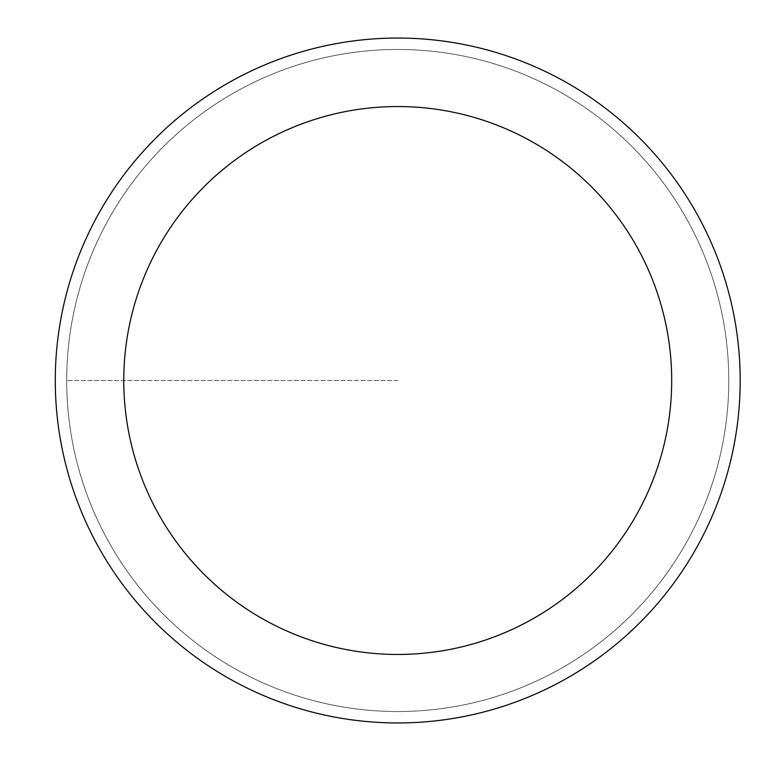 <?xml version="1.0" encoding="UTF-8"?>
<svg xmlns="http://www.w3.org/2000/svg" width="761" height="761" viewBox="0 0 761 761"><rect width="100%" height="100%" fill="white"/><g stroke="black" fill="none" stroke-linecap="round" stroke-linejoin="round"><path stroke-width="0.57" stroke-dasharray="3.81 2.85" d="M397.737 711.535A331.035 331.035 0 0 0 728.772 380.5A331.035 331.035 0 0 0 397.737 49.465A331.035 331.035 0 0 1 728.772 380.5A331.035 331.035 0 0 1 397.737 711.535A331.035 331.035 0 0 1 66.702 380.5A331.035 331.035 0 0 1 397.737 49.465A331.035 331.035 0 0 0 66.702 380.5A331.035 331.035 0 0 0 397.737 711.535A331.035 331.035 0 0 0 728.772 380.5A331.035 331.035 0 0 0 397.737 49.465A331.035 331.035 0 0 1 728.772 380.5A331.035 331.035 0 0 1 397.737 711.535A331.035 331.035 0 0 1 66.702 380.5A331.035 331.035 0 0 1 397.737 49.465A331.035 331.035 0 0 0 66.702 380.5A331.035 331.035 0 0 0 397.737 711.535M397.737 38.05A342.45 342.45 0 0 0 55.287 380.5A342.45 342.45 0 0 0 397.737 722.95A342.45 342.45 0 0 0 740.187 380.5A342.45 342.45 0 0 0 397.737 38.05M397.737 380.5L66.702 380.5L397.737 380.5"/><path stroke-width="1.14" d="M397.737 38.05A342.45 342.45 0 0 1 740.187 380.5A342.45 342.45 0 0 1 397.737 722.95A342.45 342.45 0 0 1 55.287 380.5A342.45 342.45 0 0 1 397.737 38.05M397.737 654.46A273.96 273.96 0 0 1 123.777 380.5A273.96 273.96 0 0 1 397.737 106.54A273.96 273.96 0 0 1 671.697 380.5A273.96 273.96 0 0 1 397.737 654.46"/></g></svg>
